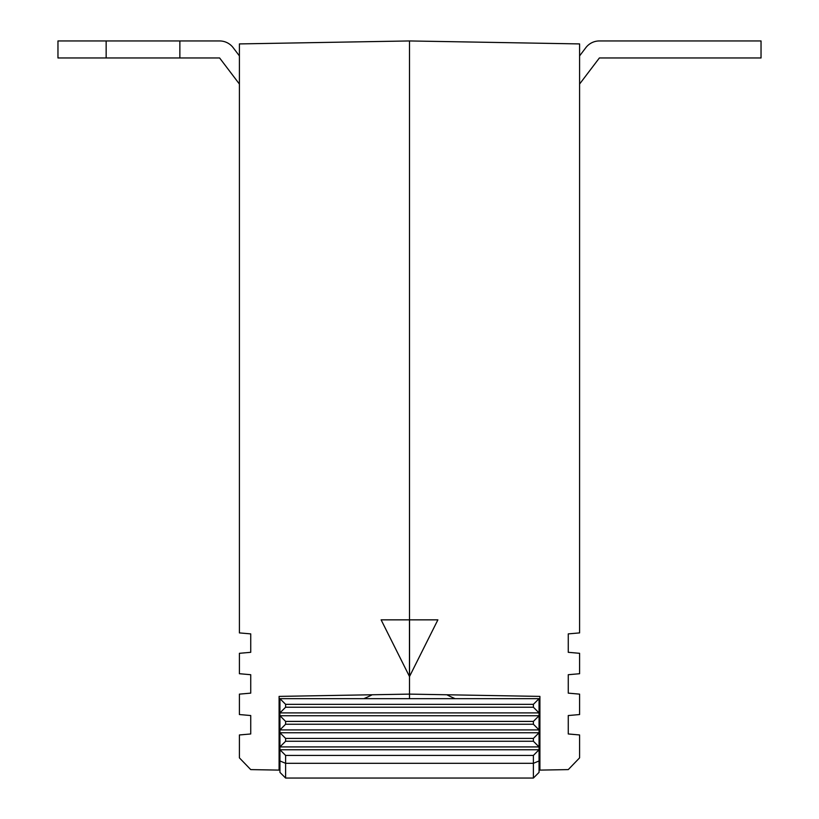 <?xml version="1.0" encoding="UTF-8"?>
<svg xmlns="http://www.w3.org/2000/svg" width="819" height="819" viewBox="0 0 819 819"><rect width="100%" height="100%" fill="white"/><g stroke="black" fill="none" stroke-linecap="round" stroke-linejoin="round"><path stroke-width="1.23" d="M409.5 619.85L409.5 40.95L409.5 694.113L409.5 676.545L381.111 619.85L409.5 619.85L409.5 676.545L437.889 619.85L409.5 619.85M409.5 698.668L409.5 694.113L279.095 696.396L279.095 770.106L250.737 769.604L239.404 757.862L239.404 734.96L250.737 733.967L250.737 715.54L239.404 714.547L239.404 694.133L250.737 693.14L250.737 674.713L239.404 673.72L239.404 653.306L250.737 652.313L250.737 633.886L239.404 632.903L239.404 43.919L409.5 40.95L579.596 43.919L579.596 632.903L568.263 633.886L568.263 652.313L579.596 653.306L579.596 673.72L568.263 674.713L568.263 693.14L579.596 694.133L579.596 714.547L568.263 715.54L568.263 733.967L579.596 734.96L579.596 757.862L568.263 769.604L539.905 770.106L539.905 696.396L409.5 694.113L409.5 698.668M250.737 633.886L239.404 632.903L250.737 633.886L250.737 652.313M250.737 693.14L239.404 694.133L250.737 693.14L250.737 674.713M279.944 701.074A116.411 116.411 0 0 1 279.095 700.767L279.095 718.99L279.944 718.99M409.459 619.85L409.459 676.545M579.596 55.897L585.831 47.676A17.015 17.015 0 0 1 599.385 40.95L761.035 40.95L761.035 57.965L599.385 57.965L579.596 84.04M279.944 749.702L279.095 750.552L279.944 749.702M539.056 749.702L539.905 750.552L539.056 749.702M285.606 738.421L285.606 741.256L279.944 746.918L279.944 732.749L285.606 738.421L533.394 738.421L539.056 732.749L539.056 746.918L533.394 741.256L285.606 741.256M533.394 741.256L533.394 738.421M285.606 721.406L285.606 724.242L279.944 729.913L279.944 715.734L285.606 721.406L533.394 721.406L539.056 715.734L539.056 729.913L533.394 724.242L285.606 724.242M533.394 724.242L533.394 721.406M533.394 707.227L533.394 704.34L285.606 704.34L285.606 707.227L279.944 712.899L279.944 698.668L539.056 698.668L539.056 712.899L533.394 707.227L285.606 707.227M533.394 704.34L539.056 698.668M285.606 704.34L279.944 698.668M533.394 778.05L285.606 778.05L279.944 772.378L279.944 746.918L539.056 746.918L539.056 772.378L533.394 778.05L533.394 755.425L285.606 755.425L285.606 763.308L533.394 763.308L539.056 760.964M279.944 732.749L279.944 729.913L539.056 729.913L539.056 732.749L279.944 732.749M279.944 715.734L279.944 712.899L539.056 712.899L539.056 715.734L279.944 715.734M279.944 760.964L285.606 763.308L285.606 778.05M533.394 755.425L539.056 749.754L279.944 749.754L285.606 755.425M539.905 760.186L539.056 761.035M279.095 760.186L279.944 761.035M106.153 57.965L57.965 57.965L57.965 40.95L106.153 40.95L106.153 57.965L219.615 57.965L239.404 84.04M106.153 40.95L179.863 40.95L179.863 57.965M239.404 55.897L233.169 47.676A17.015 17.015 0 0 0 219.615 40.95L179.863 40.95M539.056 718.99L539.905 718.99L539.905 700.767A116.411 116.411 0 0 1 539.056 701.074M568.263 674.713L568.263 693.14L579.596 694.133L568.263 693.14M568.263 633.886L579.596 632.903L568.263 633.886L568.263 652.313M409.541 619.85L409.541 676.545M279.095 749.416L279.944 749.416M539.056 749.416L539.905 749.416M363.831 698.668A116.411 116.411 0 0 0 372.184 694.768M446.816 694.768A116.411 116.411 0 0 0 455.169 698.668"/></g></svg>
